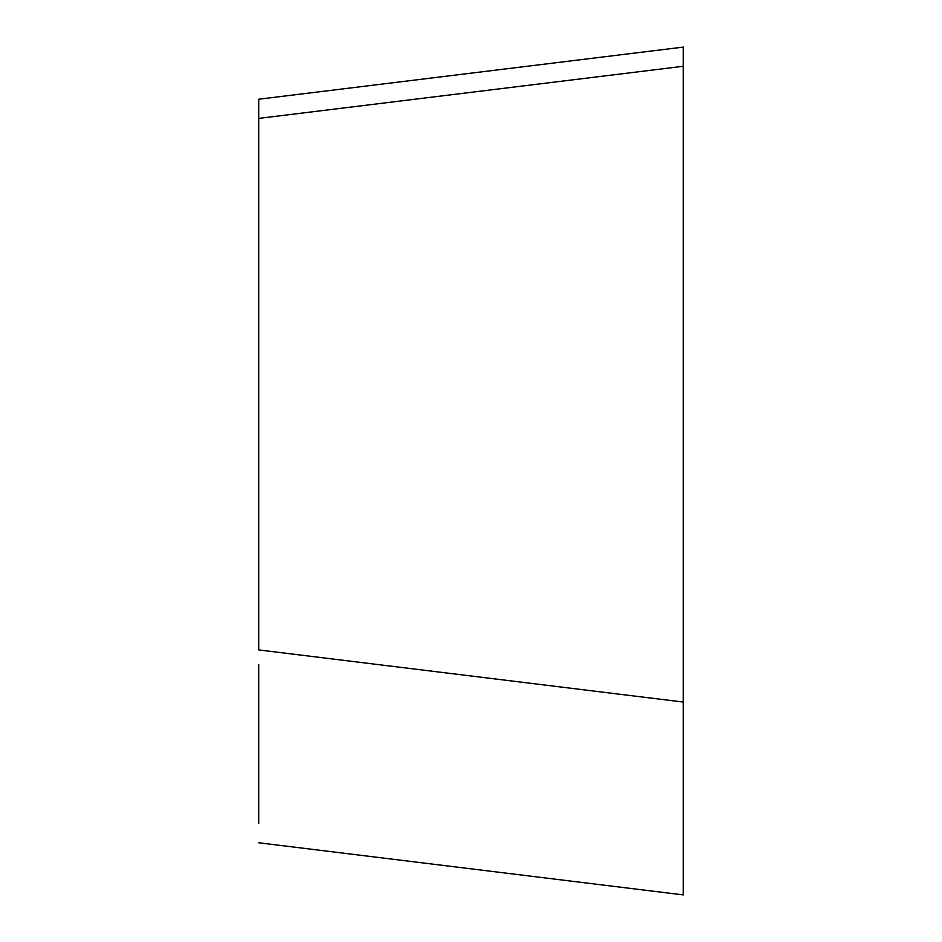 <?xml version="1.0" encoding="UTF-8"?>
<svg xmlns="http://www.w3.org/2000/svg" width="942" height="942" viewBox="0 0 942 942"><rect width="100%" height="100%" fill="white"/><g stroke="black" fill="none" stroke-linecap="round" stroke-linejoin="round"><path stroke-width="1.41" d="M258.72 118.398L683.28 66.27L683.28 47.1L258.72 99.228L258.72 649.921L683.28 702.049L683.28 47.1L683.28 471M683.28 702.049L683.28 875.73M258.72 823.602L258.72 664.593M683.28 894.9L258.72 842.772L683.28 894.9L683.28 726.011M683.28 47.1L683.28 700.601"/></g></svg>
